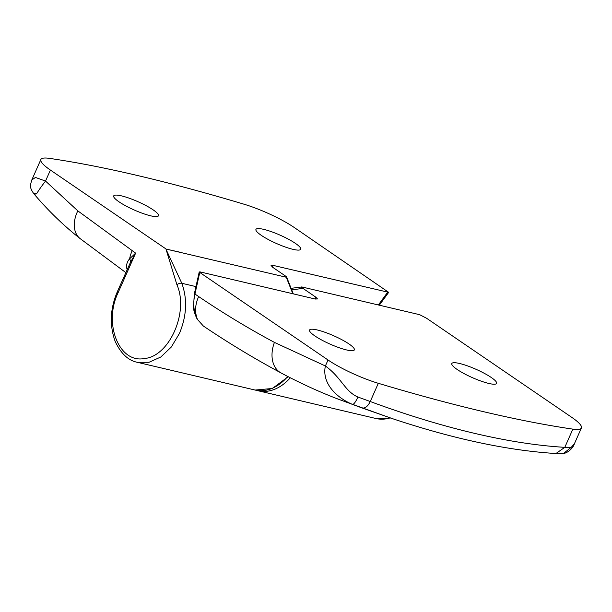 <?xml version="1.0" encoding="UTF-8"?>
<svg xmlns="http://www.w3.org/2000/svg" width="612" height="612" viewBox="0 0 612 612"><rect width="100%" height="100%" fill="white"/><g stroke="black" fill="none" stroke-linecap="round" stroke-linejoin="round"><path stroke-width="0.92" d="M292.957 249.329A24.495 4.552 -156.1 0 1 268.148 239.445A24.495 4.552 -156.1 0 1 255.931 229.439A24.495 4.552 -156.1 0 1 263.711 229.362A24.495 4.552 -156.1 0 1 288.581 239.284A24.495 4.552 -156.1 0 1 300.722 249.283A24.495 4.552 -156.1 0 1 292.957 249.329M150.72 215.829A24.495 4.552 -156.1 0 1 125.911 205.946A24.495 4.552 -156.1 0 1 113.694 195.939A24.495 4.552 -156.1 0 1 121.467 195.863A24.495 4.552 -156.1 0 1 146.345 205.785A24.495 4.552 -156.1 0 1 158.477 215.784A24.495 4.552 -156.1 0 1 150.72 215.829M293.301 293.859L286.661 277.106L286.263 277.236C287.013 277.335 286.653 276.861 285.177 275.813L272.723 267.314L271.047 265.394L273.273 265.417L388.681 292.345L294.242 227.496A43.766 8.14 23.9 0 0 243.943 204.186A729.45 135.604 23.9 0 0 49.396 158.363A43.766 8.14 23.9 0 0 40.866 159.51A43.766 8.14 23.9 0 0 50.406 170.067L166.173 249.084L286.263 277.236L292.811 293.745M180.104 252.228L166.173 249.084M127.151 269.594L126.906 268.829C126.064 265.172 126.959 261.852 129.591 258.853L135.627 253.131L77.808 210.857L45.525 181.068C34.754 194.983 37.653 194.065 34.945 194.035C32.819 193.453 33.209 193.377 36.131 193.79M117.313 291.786C110.099 308.808 109.395 325.385 115.209 341.511C120.947 353.606 128.29 360.529 137.256 362.289L149.03 362.281L160.795 357.01L171.306 347.035L179.454 333.402C186.744 315.815 187.532 299.107 181.81 283.272L166.082 249.421L176.922 284.764C189.116 311.967 169.272 356.758 144.233 358.54C119.042 363.497 103.183 323.511 118.108 292.666L135.627 253.131L130.494 262.28L117.313 291.786A3.649 0.681 23.9 0 0 118.108 292.666M40.866 159.51L31.786 180.005L35.442 177.442L45.525 181.068L50.406 170.067M127.342 269.165A7.298 4.59 -16.3 0 0 126.906 268.829M274.428 342.391A29.177 20.525 118.2 0 0 280.962 372.892C254.485 358.693 228.605 343.064 203.337 326.005L197.485 319.464C194.631 312.365 195.014 304.73 198.648 296.56C223.326 313.26 248.587 328.537 274.428 342.391L325.377 365.976C341.603 377.673 344.793 391.443 357.989 397.05L370.252 401.526C406.49 414.898 441.114 425.47 474.116 433.258C507.057 441.007 537.29 445.697 564.799 447.341L571.264 447.288L574.37 443.83L581.4 427.972A43.766 8.14 23.9 0 0 571.868 417.422L426.625 318.286L419.725 314.713L301.869 286.952C301.119 286.852 301.479 287.326 302.963 288.374L315.784 297.134L317.506 298.954L315.241 299.031L199.925 271.866L199.757 272.439L199.925 271.866M194.96 294.074L199.757 272.439L328.032 359.994A43.766 8.14 23.9 0 0 378.323 383.303A729.45 135.604 23.9 0 0 483.656 411.715A729.45 135.604 23.9 0 0 572.87 429.127A43.766 8.14 23.9 0 0 581.4 427.972M346.583 349.949A24.495 4.552 -156.1 0 1 321.774 340.058A24.495 4.552 -156.1 0 1 309.557 330.052A24.495 4.552 -156.1 0 1 317.33 329.983A24.495 4.552 -156.1 0 1 342.207 339.905A24.495 4.552 -156.1 0 1 354.34 349.903A24.495 4.552 -156.1 0 1 346.583 349.949M488.82 383.449A24.495 4.552 -156.1 0 1 464.011 373.565A24.495 4.552 -156.1 0 1 451.801 363.559A24.495 4.552 -156.1 0 1 459.574 363.482A24.495 4.552 -156.1 0 1 484.444 373.404A24.495 4.552 -156.1 0 1 496.584 383.403A24.495 4.552 -156.1 0 1 488.82 383.449M291.105 288.328L301.869 286.952M571.264 447.288L563.69 453.301C558.335 453.867 560.263 453.63 555.918 453.523L555.757 453.507M572.87 429.127L564.799 447.341L555.933 453.523C508.037 450.554 453.905 439.049 393.524 419.006L362.082 407.967C365.112 408.533 367.835 406.383 370.252 401.526L378.323 383.303M357.989 397.05C355.45 402.298 353.568 404.731 352.344 404.348L362.082 407.967M328.032 359.994L325.377 365.976C321.507 384.26 337.931 398.282 352.344 404.348L335.521 398.114M203.314 325.989L197.485 319.464C193.621 312.105 192.772 303.621 194.937 294.028L198.648 296.56M195.955 286.6L181.81 283.272A3.649 1.844 158.4 0 0 176.922 284.764M387.572 292.337L378.369 304.967M272.179 266.924L273.273 265.417M31.786 180.012C30.149 185.757 29.445 187.287 33.668 193.553C47.95 210.421 63.411 225.423 80.073 238.558L80.073 238.558A29.177 19.852 -51.8 0 1 77.808 210.857M130.494 262.28A7.298 4.72 -147.4 0 0 129.591 258.853A29.177 20.158 -55.7 0 1 132.146 250.752M287.77 376.479A51.064 35.672 103.3 0 1 255.105 390.051M390.158 417.881A51.064 35.672 103.3 0 1 376.013 418.524L390.555 418.011M291.725 289.889L302.963 288.374M315.784 297.134L315.356 299.054M256.642 390.364L258.157 390.77A51.064 35.672 -76.7 0 0 290.31 377.78M80.073 238.558L125.82 272.585M388.681 292.345L379.325 305.197M288.229 376.709L272.348 388.482L255.112 390.051L137.256 362.289M574.377 443.83C572.817 449.132 565.97 453.645 563.713 453.293M280.962 372.892C299.475 382.814 318.431 391.527 337.816 399.009M199.244 271.889L194.325 293.913L193.499 307.079C193.469 309.955 194.7 313.987 197.194 319.181M376.013 418.524L258.157 390.77M391.313 418.271L338.826 399.399"/></g></svg>
